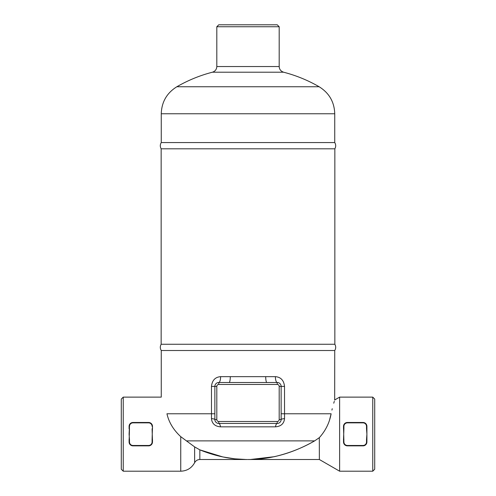 <?xml version="1.0" encoding="UTF-8"?>
<svg xmlns="http://www.w3.org/2000/svg" width="496" height="496" viewBox="0 0 496 496"><rect width="100%" height="100%" fill="white"/><g stroke="black" fill="none" stroke-linecap="round" stroke-linejoin="round"><path stroke-width="0.74" d="M149.457 445.761L150.331 445.439M152.464 425.996L152.173 424.855M151.633 423.937L151.237 423.51M132.99 445.47A3.509 3.509 0 0 1 129.481 441.961L129.481 439.524L129.09 439.524L129.09 441.961A3.9 3.9 0 0 0 132.99 445.861L148.583 445.861A3.9 3.9 0 0 0 152.483 441.961L152.483 439.524L152.092 439.524L152.092 441.961A3.509 3.509 0 0 1 148.583 445.47L132.99 445.47L132.99 445.861L130.609 445.048L129.859 444.28M129.481 439.524L129.09 434.161L129.481 426.368L129.09 426.368L129.09 428.804M129.481 441.961L129.09 441.961L129.481 428.804M152.092 439.524L152.483 426.368L152.483 428.804L152.092 428.804L152.483 441.961C152.272 444.304 150.976 445.606 148.583 445.861L132.99 445.861M151.702 424.024L149.408 422.555L148.583 422.468L148.583 422.859A3.509 3.509 0 0 1 152.092 426.368L152.483 426.368A3.9 3.9 0 0 0 148.583 422.468L132.99 422.468A3.9 3.9 0 0 0 129.09 426.368L129.772 424.161L131.787 422.654M132.761 422.474L132.99 422.859L148.583 422.859M347.417 422.859L363.01 422.859A3.509 3.509 0 0 1 366.519 426.368L366.519 428.804L366.91 428.804L366.91 426.368A3.9 3.9 0 0 0 363.01 422.468L347.417 422.468A3.9 3.9 0 0 0 343.517 426.368L343.517 428.804L343.908 428.804L343.908 426.368A3.509 3.509 0 0 1 347.417 422.859L347.398 422.468M343.908 439.524L343.517 439.524L343.517 441.961L343.908 441.961L343.517 426.368C343.728 424.018 345.024 422.722 347.417 422.468M343.517 439.524L343.908 428.804M366.91 439.524L366.519 439.524L366.519 441.961L366.91 441.961L366.91 434.161L366.519 439.524M343.517 441.961A3.9 3.9 0 0 0 347.417 445.861L363.01 445.861A3.9 3.9 0 0 0 366.91 441.961C366.699 444.304 365.403 445.606 363.01 445.861L347.417 445.861C345.03 445.606 343.728 444.311 343.517 441.961M366.519 428.804L366.91 434.161L366.91 428.804M363.01 422.859L363.01 422.468C365.397 422.716 366.699 424.018 366.91 426.368L366.519 426.368M344.367 444.385L344.763 444.813M346.468 422.586L345.613 422.908M344.367 423.937L343.827 424.855M343.536 426.002L343.908 426.368M372.756 471.2L374.709 469.253L374.709 399.075L372.756 397.122L372.756 471.2L339.617 471.2L339.617 397.122L372.756 397.122M123.244 471.2L123.244 397.122L121.291 399.075L121.291 469.253L123.244 471.2L180.749 471.2L180.749 436.666L186.434 440.882L180.749 436.666C173.464 429.927 168.863 422.294 166.954 413.769C159.762 391.939 159.762 391.939 166.954 413.769L211.476 413.769L211.457 418.63C211.99 423.646 215.01 426.38 220.503 426.839L275.497 426.839C280.984 426.393 283.997 423.652 284.543 418.63L284.524 386.403C283.861 380.345 280.817 377.096 275.392 376.656A5.847 1.848 -90 0 0 277.239 382.503L266.898 382.503A5.847 1.197 90 0 1 265.707 376.656L220.608 376.656A5.847 1.848 -90 0 1 218.761 382.503A3.9 3.9 0 0 0 214.861 386.403L214.861 419.542A5.847 1.004 0 0 0 211.457 418.63M277.642 382.528L278.473 382.707M280.866 384.97L281.015 385.417M279.192 419.542L281.139 419.542L281.139 386.403L279.192 386.403L279.192 419.542A1.947 1.947 0 0 1 277.239 421.495L218.761 421.495A1.947 1.947 0 0 1 216.808 419.542L214.861 419.542A3.9 3.9 0 0 0 218.761 423.441L277.239 423.441A3.9 3.9 0 0 0 281.139 419.542A5.847 1.004 180 0 1 284.543 418.63M266.898 382.503L229.102 382.503A5.847 1.197 90 0 0 230.293 376.656M277.239 421.495L277.239 423.441A5.847 1.916 -90 0 0 275.497 426.839M220.608 376.656C215.171 377.109 212.127 380.364 211.476 386.403L216.808 386.403A1.947 1.947 0 0 1 218.761 384.456L277.239 384.456A1.947 1.947 0 0 1 279.192 386.403M218.761 421.495L218.761 423.441A5.847 1.916 -90 0 1 220.503 426.839M229.102 382.503L218.761 382.503L218.761 384.456M199.876 449.872L199.845 449.86C215.233 456.091 230.584 459.302 245.904 459.494L234.682 458.819L222.809 456.934L199.845 449.86L194.637 446.896L186.434 440.882L314.644 440.882C295.728 451.689 276.272 457.814 256.289 459.259L250.511 459.488L274.232 456.711C288.852 453.313 302.324 448.037 314.644 440.882L319.362 437.627C325.599 430.658 329.518 422.71 331.117 413.769C335.693 395.703 335.693 395.703 331.117 413.769L329.704 419.374M284.524 386.403L281.139 386.403A3.9 3.9 0 0 0 277.239 382.503L277.239 384.456M123.244 397.122L161.256 397.122L161.256 350.511L334.744 350.511L334.682 400.129M334.298 401.351L333.74 403.205M332.252 408.71L331.917 410.093M339.617 471.2L319.362 459.507L319.312 437.67M334.744 142.563L161.256 142.563C160.022 144.627 159.991 146.711 161.157 148.812L334.843 148.812C336.009 146.711 335.978 144.627 334.744 142.563L334.744 113.764L161.256 113.764C161.64 101.984 166.842 92.975 176.849 86.75L319.151 86.75C329.158 92.975 334.36 101.984 334.744 113.764M334.744 350.511C335.978 348.446 336.009 346.369 334.843 344.267L161.157 344.267L161.157 148.812M161.256 350.511C160.022 348.446 159.991 346.369 161.157 344.267M283.576 72.205C280.779 71.213 279.316 69.328 279.192 66.545L216.808 66.545C216.64 69.415 215.177 71.3 212.424 72.205L283.576 72.205C296.093 75.442 307.948 80.296 319.151 86.75A142.302 142.302 0 0 0 283.576 72.205M279.192 26.747L277.239 24.8L218.761 24.8L216.808 26.747L279.192 26.747L279.192 66.545M253.462 459.408L253.096 459.42M250.821 459.488L249.996 459.501M249.5 459.501L319.362 459.507M248 459.507L249.184 459.507M247.405 459.507L246.766 459.507M148.583 445.861L148.583 445.47M152.483 441.961L152.092 441.961M129.481 426.368A3.509 3.509 0 0 1 132.99 422.859M347.417 445.861L347.417 445.47A3.509 3.509 0 0 1 343.908 441.961M363.01 445.861L363.01 445.47L347.417 445.47M366.519 441.961A3.509 3.509 0 0 1 363.01 445.47M281.139 413.769L331.117 413.769M275.392 376.656L265.707 376.656M211.476 386.403L211.476 413.769L214.861 413.769M281.139 386.403A3.9 3.9 0 0 0 277.239 382.503M216.808 419.542L216.808 386.403M246.797 459.507L199.845 459.507L199.845 449.86M194.637 446.896L194.637 462.694C191.599 468.131 186.973 470.964 180.749 471.2M216.808 26.747L216.808 66.545M212.424 72.205A142.302 142.302 0 0 0 176.849 86.75M161.256 113.764L161.256 142.563M334.843 344.267L334.843 148.812M334.744 399.937L339.617 397.122M199.845 459.507C197.526 459.587 195.79 460.648 194.637 462.694"/></g></svg>
